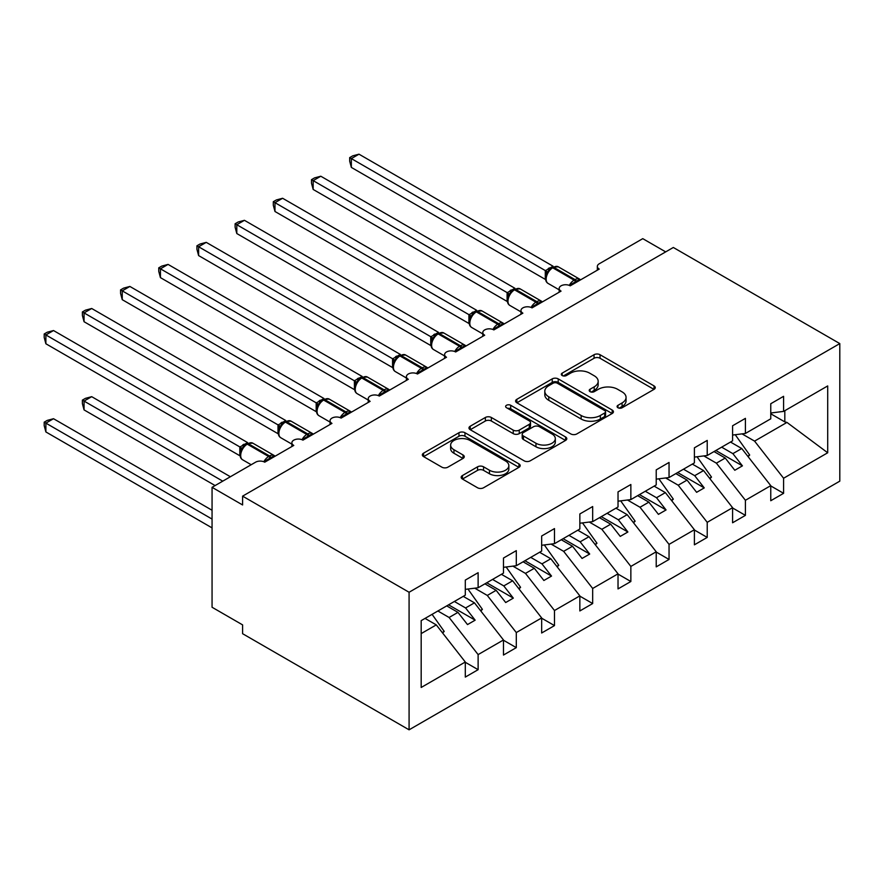 <?xml version="1.0" encoding="UTF-8"?>
<svg xmlns="http://www.w3.org/2000/svg" width="884" height="884" viewBox="0 0 884 884"><rect width="100%" height="100%" fill="white"/><g stroke="black" fill="none" stroke-linecap="round" stroke-linejoin="round"><path stroke-width="1.33" d="M617.96 407.745A2.972 1.713 0 0 0 622.159 407.745L654.016 389.358A4.243 2.453 0 0 0 655.254 387.623A4.243 2.453 0 0 0 654.016 385.888L600.048 354.727A4.243 2.453 0 0 0 594.048 354.727L562.191 373.125A2.972 1.713 0 0 0 561.318 374.341A2.972 1.713 0 0 0 562.191 375.545A2.972 1.713 0 0 0 566.39 375.545L570.511 373.17A13.569 7.834 0 0 1 589.705 373.17L594.203 375.766A13.569 7.834 0 0 1 598.17 381.302A13.569 7.834 0 0 1 594.203 386.849L590.07 389.225A2.972 1.713 0 0 0 589.208 390.441A2.972 1.713 0 0 0 590.07 391.645A2.972 1.713 0 0 0 594.269 391.645L598.391 389.269A13.569 7.834 0 0 1 617.584 389.269L622.082 391.866A13.569 7.834 0 0 1 626.06 397.402A13.569 7.834 0 0 1 622.082 402.938L617.96 405.325A2.972 1.713 0 0 0 617.087 406.541A2.972 1.713 0 0 0 617.96 407.745L617.96 405.325M462.42 475.559A4.243 2.453 0 0 0 461.172 477.294A4.243 2.453 0 0 0 462.42 479.029L477.559 487.769A4.243 2.453 0 0 0 483.559 487.769L518.941 467.338A4.243 2.453 0 0 0 520.179 465.614A4.243 2.453 0 0 0 518.941 463.879L464.962 432.718A4.243 2.453 0 0 0 458.973 432.718L423.591 453.149A4.243 2.453 0 0 0 422.342 454.873A4.243 2.453 0 0 0 423.591 456.608L441.878 467.172A4.243 2.453 0 0 0 447.879 467.172L463.017 458.431A4.243 2.453 0 0 0 464.255 456.697A4.243 2.453 0 0 0 463.017 454.962L453.945 449.724A11.348 6.553 0 0 1 450.63 445.094A11.348 6.553 0 0 1 457.625 439.05A11.348 6.553 0 0 1 469.99 440.464L505.515 460.984A11.348 6.553 0 0 1 508.841 465.614A11.348 6.553 0 0 1 501.836 471.658A11.348 6.553 0 0 1 489.482 470.244L483.559 466.818A4.243 2.453 0 0 0 477.559 466.818L462.42 475.559L462.42 479.029M839.8 343.589L409.082 592.258L409.082 729.819L839.8 481.15L839.8 343.589L673.321 247.476L242.603 496.145L242.603 504.963L212.061 487.327L255.587 462.188A6.475 3.746 0 0 1 264.747 462.188L293.764 445.437A6.475 3.746 0 0 1 291.875 442.796A6.475 3.746 0 0 1 295.875 439.337A6.475 3.746 0 0 1 302.936 440.144L331.953 423.392A6.475 3.746 0 0 1 330.052 420.751A6.475 3.746 0 0 1 334.053 417.292A6.475 3.746 0 0 1 341.113 418.099L370.142 401.347A6.475 3.746 0 0 1 368.241 398.706A6.475 3.746 0 0 1 372.241 395.247A6.475 3.746 0 0 1 379.302 396.054L408.32 379.302A6.475 3.746 0 0 1 406.419 376.661A6.475 3.746 0 0 1 410.419 373.203A6.475 3.746 0 0 1 417.48 374.009L446.508 357.258A6.475 3.746 0 0 1 444.608 354.617A6.475 3.746 0 0 1 448.608 351.158A6.475 3.746 0 0 1 455.669 351.965L484.686 335.213A6.475 3.746 0 0 1 482.786 332.561A6.475 3.746 0 0 1 486.786 329.113A6.475 3.746 0 0 1 493.858 329.92L493.581 329.058L503.427 323.367M409.082 592.258L242.603 496.145M570.81 433.933A4.243 2.453 0 0 0 576.81 433.933L612.192 413.502A4.243 2.453 0 0 0 613.43 411.767A4.243 2.453 0 0 0 612.192 410.043L558.213 378.882A4.243 2.453 0 0 0 552.224 378.882L516.842 399.314A4.243 2.453 0 0 0 515.593 401.038A4.243 2.453 0 0 0 516.842 402.772L570.81 433.933M507.681 408.386A2.972 1.713 0 0 1 510.698 408.806L510.698 405.281L565.561 436.961A4.243 2.453 0 0 1 566.81 438.696A4.243 2.453 0 0 1 565.561 440.42L530.179 460.851A4.243 2.453 0 0 1 524.19 460.851L470.211 429.69L470.211 426.232A4.243 2.453 0 0 0 468.973 427.955A4.243 2.453 0 0 0 470.211 429.69M470.211 426.232L485.36 417.48A4.243 2.453 0 0 1 491.349 417.48L513.239 430.121A4.243 2.453 0 0 0 519.24 430.121L529.284 424.32A4.243 2.453 0 0 0 530.522 422.596A4.243 2.453 0 0 0 529.284 420.861L506.499 407.701A2.972 1.713 0 0 1 505.626 406.496A2.972 1.713 0 0 1 507.46 404.905A2.972 1.713 0 0 1 510.698 405.281M421.182 633.596L436.276 624.889L465.293 662.017L421.182 687.476L421.182 620.634L465.293 595.175L465.293 580.092L478.122 572.688L478.122 587.761L465.293 589.363M478.122 587.761L503.471 573.13L503.471 558.047L516.3 550.644L516.3 565.716L503.471 567.318M516.3 565.716L541.66 551.075L541.66 536.002L554.489 528.588L554.489 543.671L541.66 545.273M554.489 543.671L579.849 529.03L579.849 513.958L592.678 506.543L592.678 521.626L579.849 523.229M592.678 521.626L618.026 506.985L618.026 491.913L630.856 484.498L630.856 499.582L618.026 501.184M630.856 499.582L656.215 484.94L656.215 469.868L669.044 462.454L669.044 477.537L656.215 479.139M597.341 270.173L597.341 266.427A6.475 3.746 180 0 0 599.241 269.079L570.224 285.83A6.475 3.746 0 0 0 563.163 285.024A6.475 3.746 0 0 0 559.163 288.471A6.475 3.746 0 0 0 561.053 291.123L532.035 307.875A6.475 3.746 0 0 0 524.974 307.068A6.475 3.746 0 0 0 520.974 310.516A6.475 3.746 0 0 0 522.875 313.168L493.858 329.92M669.044 477.537L694.393 462.896L694.393 447.823L707.222 440.409L707.222 455.492L694.393 457.094M707.222 455.492L732.582 440.851L732.582 425.779L745.411 418.364L745.411 433.447L732.582 435.05M465.293 662.282L478.122 669.685L478.122 654.602L503.471 639.972L474.454 602.844L463.227 596.357M437.878 610.999L449.105 617.485L478.122 654.602M503.471 640.237L516.3 647.64L516.3 632.557L541.66 617.927L512.643 580.799L501.416 574.313M474.73 588.18L487.283 595.44L516.3 632.557M541.66 618.192L554.489 625.596L554.489 610.513L579.849 595.871L550.82 558.754L539.594 552.268M512.908 566.136L525.472 573.396L554.489 610.513M579.849 596.136L592.678 603.551L592.678 588.468L618.026 573.826L589.009 536.71L577.782 530.223M551.097 544.091L563.649 551.34L592.678 588.468M618.026 574.092L630.856 581.506L630.856 566.423L656.215 551.782L627.187 514.665L615.96 508.178M589.285 522.046L601.838 529.295L630.856 566.423M656.215 552.047L669.044 559.462L669.044 544.378L694.393 529.737L665.376 492.62L654.149 486.134M627.463 500.001L640.016 507.25L669.044 544.378M694.393 530.002L707.222 537.417L707.222 522.333L732.582 507.692L703.565 470.575L692.338 464.089M665.652 477.957L678.205 485.206L707.222 522.333M732.582 507.957L745.411 515.372L745.411 500.289L770.76 485.647L770.76 500.731L783.589 493.327L783.589 478.244L827.7 452.774L786.959 422.419L784.815 421.9L784.815 410.695M703.83 455.912L716.394 463.161L745.411 500.289M745.411 433.447L770.76 418.806L770.76 403.734L783.589 396.319L783.589 411.403L770.76 412.994M770.76 485.913L783.589 493.327M742.019 433.867L754.571 441.116L783.589 478.244M212.061 487.327L212.061 607.253L242.603 624.889L242.603 633.706L409.082 729.819M665.685 251.885L642.767 238.658L599.241 263.786A6.475 3.746 180 0 0 597.341 266.427M436.276 624.889L425.049 618.402M478.122 669.685L465.293 677.089L465.293 662.017M516.3 647.64L503.471 655.044L503.471 639.972M554.489 625.596L541.66 632.999L541.66 617.927M592.678 603.551L579.849 610.954L579.849 595.871M630.856 581.506L618.026 588.91L618.026 573.826M669.044 559.462L656.215 566.865L656.215 551.782M707.222 537.417L694.393 544.82L694.393 529.737M745.411 515.372L732.582 522.775L732.582 507.692M783.589 411.403L827.7 385.932L827.7 452.774M449.105 617.485L457.956 612.369L467.503 624.579L475.15 620.17L465.592 607.96L474.454 602.844M446.729 605.883L457.956 612.369M454.365 601.474L465.592 607.96M487.283 595.44L496.145 590.324L505.692 602.534L513.328 598.125L503.781 585.915L512.643 580.799M484.918 583.838L496.145 590.324M492.554 579.429L503.781 585.915M525.472 573.396L534.323 568.279L543.881 580.49L551.517 576.081L541.969 563.87L550.82 558.754M523.096 561.793L534.323 568.279M530.743 557.384L541.969 563.87M563.649 551.34L572.512 546.235L582.059 558.445L589.694 554.036L580.147 541.826L589.009 536.71M561.285 539.748L572.512 546.235M568.92 535.339L580.147 541.826M601.838 529.295L610.7 524.19L620.248 536.4L627.883 531.991L618.336 519.781L627.187 514.665M599.474 517.704L610.7 524.19M607.109 513.295L618.336 519.781M640.016 507.25L648.878 502.145L658.425 514.355L666.061 509.946L656.514 497.725L665.376 492.62M637.651 495.659L648.878 502.145M645.287 491.25L656.514 497.725M678.205 485.206L687.067 480.089L696.614 492.311L704.25 487.902L694.702 475.68L703.565 470.575M675.84 473.614L687.067 480.089M683.476 469.205L694.702 475.68M716.394 463.161L725.245 458.045L734.792 470.266L742.427 465.857L732.88 453.636L741.742 448.531L730.515 442.044M714.018 451.569L725.245 458.045M721.653 447.16L732.88 453.636M741.742 448.531L770.76 485.647M754.571 441.116L786.959 422.419M770.76 413.778L784.815 421.9M715.852 450.508L742.427 465.857M677.674 472.553L704.25 487.902M639.486 494.598L666.061 509.946M601.297 516.643L627.883 531.991M563.119 538.688L589.694 554.036M524.93 560.732L551.517 576.081M486.752 582.777L513.328 598.125M448.564 604.822L475.15 620.17M619.143 408.165L622.082 406.474A13.569 7.834 0 0 0 626.06 400.927L626.06 397.402M598.17 381.302L598.17 384.827A13.569 7.834 0 0 1 594.203 390.374L591.263 392.065M653.961 389.391L600.048 358.263A4.243 2.453 0 0 0 594.048 358.263L563.373 375.965M612.137 413.535L558.213 382.407A4.243 2.453 0 0 0 552.224 382.407L516.897 402.806M604.689 412.983A2.972 1.713 0 0 0 605.562 411.767A2.972 1.713 0 0 0 604.689 410.563L557.318 383.214A2.972 1.713 0 0 0 553.119 383.214L548.776 385.722A13.569 7.834 0 0 0 544.798 391.258A13.569 7.834 0 0 0 548.776 396.794L581.153 415.491A13.569 7.834 0 0 0 600.346 415.491L604.689 412.983L604.689 416.508A2.972 1.713 0 0 0 605.562 415.303L605.562 411.767M544.798 391.258L544.798 394.783A13.569 7.834 0 0 0 548.776 400.33L548.776 396.794M604.689 416.508L600.346 419.027A13.569 7.834 0 0 1 581.153 419.027L548.776 400.33M470.266 429.723L485.36 421.016L485.36 417.48M530.522 422.596L530.522 426.121A4.243 2.453 0 0 1 529.284 427.845L519.24 433.646A4.243 2.453 0 0 1 513.239 433.646L491.349 421.016A4.243 2.453 0 0 0 485.36 421.016M510.698 408.806L565.506 440.453M535.958 443.238A11.348 6.553 0 0 0 548.312 444.652A11.348 6.553 0 0 0 555.318 438.608A11.348 6.553 0 0 0 551.992 433.978L539.472 426.751A4.243 2.453 0 0 0 533.483 426.751L523.438 432.541A4.243 2.453 0 0 0 522.19 434.276A4.243 2.453 0 0 0 523.438 436.011L535.958 443.238L535.958 446.763A11.348 6.553 0 0 0 548.312 448.177A11.348 6.553 0 0 0 555.318 442.133L555.318 438.608M522.19 434.276L522.19 437.801A4.243 2.453 0 0 0 523.438 439.536L523.438 436.011M535.958 446.763L523.438 439.536M508.841 465.614L508.841 469.139A11.348 6.553 0 0 1 501.836 475.183A11.348 6.553 0 0 1 489.482 473.769L483.559 470.354A4.243 2.453 0 0 0 477.559 470.354L462.476 479.062M450.63 445.094L450.63 448.619A11.348 6.553 0 0 0 453.945 453.26L453.945 449.724M462.962 458.453L453.945 453.26M518.886 467.371L464.962 436.243A4.243 2.453 0 0 0 458.973 436.243L423.646 456.641M351.346 255.587L469.017 323.522M735.234 434.718L749.687 455.039L747.72 456.177M749.687 455.039L748.107 456.663M570.279 285.797L569.948 284.968L579.805 279.278M351.346 167.407L349.677 161.142L349.677 157.617L351.346 158.59L358.992 154.181L553.064 266.228L545.428 270.637L351.346 158.59L351.346 167.407L545.295 279.377L545.295 270.559M551.362 267.996A2.155 1.249 60 0 1 551.649 267.686L548.92 269.974L546.456 273.963C544.92 278.725 545.461 281.885 548.091 283.421L559.163 289.819M547.969 272.272L545.428 270.637M349.677 157.617L352.727 155.849L358.992 154.181M313.168 277.631L430.828 345.567M697.045 456.763L711.498 477.084L709.543 478.222M711.498 477.084L709.929 478.708M274.979 299.676L392.64 367.611M658.867 478.808L673.321 499.128L671.354 500.267M673.321 499.128L671.741 500.764M236.802 321.721L354.462 389.656L354.373 380.783L362.153 376.451L168.07 264.404L160.435 268.813L354.373 380.783M620.678 500.852L635.132 521.184L633.176 522.311M635.132 521.184L633.552 522.809M198.613 343.766L316.273 411.701M582.501 522.897L596.954 543.229L594.987 544.356M596.954 543.229L595.374 544.853M532.091 307.842L531.759 307.013L541.616 301.322M313.168 189.452L311.488 183.187L311.488 179.662L313.168 180.634L320.804 176.225L514.886 288.272L507.239 292.681L313.168 180.634L313.168 189.452L507.107 301.422L507.107 292.604M513.173 290.04A2.155 1.249 60 0 1 513.471 289.731L510.742 292.018L508.267 296.007A4.752 3.448 18 0 0 507.084 292.659M509.781 294.317L507.239 292.681M311.488 179.662L314.538 177.894L320.804 176.225M274.979 211.497L273.3 205.232L273.3 201.707L274.979 202.679L282.615 198.27L476.697 310.317L469.061 314.726L274.979 202.679L274.979 211.497L468.918 323.467L468.918 314.649M474.995 312.085A2.155 1.249 60 0 1 475.283 311.776L472.553 314.063L470.089 318.052A4.752 3.448 18 0 0 468.907 314.704M471.603 316.373L469.061 314.726M273.3 201.707L276.361 199.95L282.615 198.27M455.724 351.931L455.393 351.103L465.249 345.412M236.802 233.542L235.122 227.276L235.122 223.751L236.802 224.724L244.437 220.315L438.519 332.362L430.873 336.771L236.802 224.724L236.802 233.542L430.74 345.511L430.74 336.693M436.807 334.13A2.155 1.249 60 0 1 437.105 333.821L434.364 336.108L431.9 340.097A4.752 3.448 18 0 0 430.718 336.749M433.414 338.417L430.873 336.771M235.122 223.751L238.172 221.995L244.437 220.315M417.535 373.976L417.215 373.147L427.06 367.457M198.613 255.587L196.933 249.321L196.933 245.796L198.613 246.769L206.248 242.36L400.33 354.407L392.695 358.816L198.613 246.769L198.613 255.587L392.551 367.556L392.551 358.738M398.629 356.175A2.155 1.249 60 0 1 398.916 355.876L396.187 358.153L393.723 362.142A4.752 3.448 18 0 0 392.54 358.793M395.225 360.462L392.695 358.816M196.933 245.796L199.983 244.039L206.248 242.36M160.435 365.81L278.095 433.746M544.312 544.942L558.765 565.274L556.798 566.401M558.765 565.274L557.185 566.898M379.358 396.021L379.026 395.192L388.883 389.501M160.435 277.631L158.755 271.366L158.755 267.841L160.435 268.813L160.435 277.631L354.373 389.601M360.44 378.219A2.155 1.249 60 0 1 360.727 377.921L357.998 380.197L355.534 384.186A4.752 3.448 18 0 0 354.351 380.838M357.048 382.507L354.506 380.86M158.755 267.841L161.805 266.084L168.07 264.404M122.246 387.855L239.907 455.79M506.134 566.987L520.577 587.319L518.621 588.446M520.577 587.319L519.007 588.943M341.169 418.066L340.837 417.237L350.694 411.546M122.246 299.676L120.567 293.411L120.567 289.886L122.246 290.858L129.882 286.449L323.964 398.496L316.317 402.905L122.246 290.858L122.246 299.676L316.185 411.646L316.185 402.828M322.251 400.264A2.155 1.249 60 0 1 322.549 399.966L319.82 402.242L317.345 406.231A4.752 3.448 18 0 0 316.163 402.883M318.859 404.552L316.317 402.905M120.567 289.886L123.616 288.129L129.882 286.449M82.389 400.12L84.057 401.082L84.057 409.9L82.389 403.634L82.389 400.12L85.439 398.353L91.704 396.673L84.057 401.082L222.746 481.15M84.057 409.9L215.11 485.559M91.704 396.673L230.381 476.741M467.945 589.031L482.399 609.363L480.432 610.49M482.399 609.363L480.819 610.988M302.991 440.122L302.659 439.282L312.516 433.591M84.057 321.721L82.389 315.455L82.389 311.93L84.057 312.903L91.704 308.494L285.775 420.541L278.14 424.95L84.057 312.903L84.057 321.721L278.007 433.69L278.007 424.873M284.073 422.309A2.155 1.249 60 0 1 284.361 422.011L281.631 424.298L279.167 428.276A4.752 3.448 18 0 0 277.985 424.928M280.681 426.596L278.14 424.95M82.389 311.93L85.439 310.173L91.704 308.494M44.2 422.165L45.88 423.127L45.88 431.944L44.2 425.679L44.2 422.165L47.25 420.397L53.515 418.718L45.88 423.127L212.061 519.074M45.88 431.944L212.061 527.892M53.515 418.718L212.061 510.256M432.088 614.347L444.21 631.408L442.254 632.535M444.21 631.408L442.641 633.032M264.802 462.166L264.471 461.326L274.327 455.636M45.88 343.766L44.2 337.5L44.2 333.975L45.88 334.948L53.515 330.539L247.597 442.586L239.951 446.995L45.88 334.948L45.88 343.766L239.818 455.735L239.818 446.917M245.885 444.354A2.155 1.249 60 0 1 246.183 444.055L243.454 446.343L240.978 450.321C239.442 455.094 239.984 458.243 242.614 459.791L251.189 464.73M242.492 448.641L239.951 446.995M44.2 333.975L47.25 332.218L53.515 330.539M622.082 406.474L622.082 402.938M590.07 391.645L590.07 389.225M594.203 390.374L594.203 386.849M562.191 375.545L562.191 373.125M594.048 358.263L594.048 354.727M600.048 358.263L600.048 354.727M654.016 389.358L654.016 385.888M516.842 402.772L516.842 399.314M552.224 382.407L552.224 378.882M558.213 382.407L558.213 378.882M612.192 413.502L612.192 410.043M581.153 419.027L581.153 415.491M600.346 419.027L600.346 415.491M491.349 421.016L491.349 417.48M513.239 433.646L513.239 430.121M519.24 433.646L519.24 430.121M529.284 427.845L529.284 424.32M565.561 440.42L565.561 436.961M477.559 470.354L477.559 466.818M483.559 470.354L483.559 466.818M489.482 473.769L489.482 470.244M463.017 458.431L463.017 454.962M423.591 456.608L423.591 453.149M458.973 436.243L458.973 432.718M464.962 436.243L464.962 432.718M518.941 467.338L518.941 463.879M576.677 282.095A4.752 2.74 60 0 1 576.401 281.399A2.155 1.249 -120 0 0 575.031 279.609A9.293 5.359 -60 0 1 579.672 279.156L580.589 279.841M552.566 267.156L558.29 266.813A9.293 5.359 120 0 0 553.649 267.266A2.155 1.249 -120 0 0 552.566 267.156L551.649 267.686A2.155 1.249 60 0 1 552.732 267.797A9.293 5.359 120 0 0 546.168 279.167A9.293 5.359 120 0 0 548.091 283.421M569.285 285.377A9.293 5.359 -60 0 1 574.114 280.14L575.031 279.609L553.649 267.266L552.732 267.797L574.114 280.14A2.155 1.249 60 0 1 575.484 281.93A4.752 2.74 60 0 0 575.771 282.626M550.644 268.36A4.752 2.74 60 0 1 549.251 267.907M550.003 268.891A4.752 2.74 60 0 1 548.334 268.438M546.445 273.985A4.752 3.448 18 0 0 545.273 270.615M538.5 304.14A4.752 2.74 60 0 1 538.223 303.444A2.155 1.249 -120 0 0 536.853 301.654A9.293 5.359 -60 0 1 541.494 301.201L542.4 301.886M514.389 289.212L520.112 288.858A9.293 5.359 120 0 0 515.46 289.311A2.155 1.249 -120 0 0 514.389 289.212L513.471 289.731A2.155 1.249 60 0 1 514.543 289.841A9.293 5.359 120 0 0 507.98 301.223A9.293 5.359 120 0 0 509.902 305.466L520.974 311.864M531.096 307.422A9.293 5.359 -60 0 1 535.936 302.184L536.853 301.654L515.46 289.311L514.543 289.841L535.936 302.184A2.155 1.249 60 0 1 537.306 303.974A4.752 2.74 60 0 0 537.582 304.671M512.466 290.405A4.752 2.74 60 0 1 511.074 289.952M511.825 290.935A4.752 2.74 60 0 1 510.156 290.482M500.311 326.185A4.752 2.74 60 0 1 500.035 325.489A2.155 1.249 -120 0 0 498.664 323.699A9.293 5.359 -60 0 1 503.305 323.246L504.223 323.931M476.2 311.256L481.924 310.903A9.293 5.359 120 0 0 477.283 311.356A2.155 1.249 -120 0 0 476.2 311.256L475.283 311.776A2.155 1.249 60 0 1 476.365 311.886A9.293 5.359 120 0 0 469.802 323.268A9.293 5.359 120 0 0 471.724 327.511L482.786 333.909M492.918 329.467A9.293 5.359 -60 0 1 497.747 324.229L498.664 323.699L477.283 311.356L476.365 311.886L497.747 324.229A2.155 1.249 60 0 1 499.117 326.019A4.752 2.74 60 0 0 499.394 326.715M474.277 312.45A4.752 2.74 60 0 1 472.885 311.997M473.636 312.98A4.752 2.74 60 0 1 471.968 312.527M462.133 348.241A4.752 2.74 60 0 1 461.857 347.534A2.155 1.249 -120 0 0 460.476 345.754A9.293 5.359 -60 0 1 465.128 345.29L466.034 345.976M438.022 333.301L443.746 332.948A9.293 5.359 120 0 0 439.094 333.401A2.155 1.249 -120 0 0 438.022 333.301L437.105 333.821A2.155 1.249 60 0 1 438.177 333.931A9.293 5.359 120 0 0 431.613 345.312A9.293 5.359 120 0 0 433.536 349.556L444.608 355.954M454.73 351.523A9.293 5.359 -60 0 1 459.558 346.274L460.476 345.754L439.094 333.401L438.177 333.931L459.558 346.274A2.155 1.249 60 0 1 460.94 348.064A4.752 2.74 60 0 0 461.216 348.76M436.099 334.495A4.752 2.74 60 0 1 434.707 334.041M435.458 335.025A4.752 2.74 60 0 1 433.79 334.572M423.944 370.286A4.752 2.74 60 0 1 423.668 369.578A2.155 1.249 -120 0 0 422.298 367.799A9.293 5.359 -60 0 1 426.939 367.335L427.856 368.031M399.833 355.346L405.557 354.992A9.293 5.359 120 0 0 400.916 355.445A2.155 1.249 -120 0 0 399.833 355.346L398.916 355.876A2.155 1.249 60 0 1 399.999 355.976A9.293 5.359 120 0 0 393.424 367.357A9.293 5.359 120 0 0 395.358 371.6L406.419 377.998M416.552 373.567A9.293 5.359 -60 0 1 421.381 368.319L422.298 367.799L400.916 355.445L399.999 355.976L421.381 368.319A2.155 1.249 60 0 1 422.751 370.109A4.752 2.74 60 0 0 423.027 370.805M397.911 356.539A4.752 2.74 60 0 1 396.518 356.086M397.27 357.07A4.752 2.74 60 0 1 395.601 356.617M385.767 392.33A4.752 2.74 60 0 1 385.49 391.623A2.155 1.249 -120 0 0 384.109 389.844A9.293 5.359 -60 0 1 388.761 389.38L389.667 390.076M361.644 377.391L367.368 377.037A9.293 5.359 120 0 0 362.727 377.49A2.155 1.249 -120 0 0 361.644 377.391L360.727 377.921A2.155 1.249 60 0 1 361.81 378.021A9.293 5.359 120 0 0 355.246 389.402A9.293 5.359 120 0 0 357.169 393.656L368.241 400.043M378.363 395.612A9.293 5.359 -60 0 1 383.192 390.374L384.109 389.844L362.727 377.49L361.81 378.021L383.192 390.374A2.155 1.249 60 0 1 384.573 392.153A4.752 2.74 60 0 0 384.849 392.85M359.733 378.584A4.752 2.74 60 0 1 358.329 378.131M359.092 379.114A4.752 2.74 60 0 1 357.423 378.661M347.578 414.375A4.752 2.74 60 0 1 347.302 413.668A2.155 1.249 -120 0 0 345.931 411.889A9.293 5.359 -60 0 1 350.572 411.425L351.478 412.121M323.467 399.435L329.191 399.082A9.293 5.359 120 0 0 324.55 399.535A2.155 1.249 -120 0 0 323.467 399.435L322.549 399.966A2.155 1.249 60 0 1 323.632 400.065A9.293 5.359 120 0 0 317.058 411.447A9.293 5.359 120 0 0 318.98 415.701L330.052 422.088M340.174 417.657A9.293 5.359 -60 0 1 345.014 412.419L345.931 411.889L324.55 399.535L323.632 400.065L345.014 412.419A2.155 1.249 60 0 1 346.384 414.198A4.752 2.74 60 0 0 346.661 414.905M321.544 400.629A4.752 2.74 60 0 1 320.152 400.176M320.903 401.159A4.752 2.74 60 0 1 319.234 400.706M309.4 436.42A4.752 2.74 60 0 1 309.113 435.713A2.155 1.249 -120 0 0 307.743 433.933A9.293 5.359 -60 0 1 312.383 433.469L313.301 434.166M285.278 421.48L291.002 421.127A9.293 5.359 120 0 0 286.361 421.591A2.155 1.249 -120 0 0 285.278 421.48L284.361 422.011A2.155 1.249 60 0 1 285.444 422.11A9.293 5.359 120 0 0 278.88 433.492A9.293 5.359 120 0 0 280.803 437.746L291.875 444.133M301.997 439.702A9.293 5.359 -60 0 1 306.825 434.464L307.743 433.933L286.361 421.591L285.444 422.11L306.825 434.464A2.155 1.249 60 0 1 308.207 436.243A4.752 2.74 60 0 0 308.483 436.95M283.355 422.674A4.752 2.74 60 0 1 281.963 422.221M282.714 423.204A4.752 2.74 60 0 1 281.046 422.751M271.211 458.464A4.752 2.74 60 0 1 270.935 457.757A2.155 1.249 -120 0 0 269.565 455.978A9.293 5.359 -60 0 1 274.206 455.514L275.112 456.21M247.1 443.525L252.824 443.171A9.293 5.359 120 0 0 248.172 443.635A2.155 1.249 -120 0 0 247.1 443.525L246.183 444.055A2.155 1.249 60 0 1 247.266 444.155A9.293 5.359 120 0 0 240.691 455.536A9.293 5.359 120 0 0 242.614 459.791M263.808 461.746A9.293 5.359 -60 0 1 268.648 456.509L269.565 455.978L248.172 443.635L247.266 444.155L268.648 456.509A2.155 1.249 60 0 1 270.018 458.288A4.752 2.74 60 0 0 270.294 458.995M245.177 444.718A4.752 2.74 60 0 1 243.785 444.265M244.537 445.249A4.752 2.74 60 0 1 242.868 444.796M240.967 450.354A4.752 3.448 18 0 0 239.796 446.972M559.163 292.217L559.163 288.471M520.974 314.262L520.974 310.516M482.786 336.307L482.786 332.561M444.608 358.351L444.608 354.617M406.419 380.396L406.419 376.661M368.241 402.441L368.241 398.706M330.052 424.486L330.052 420.751M291.875 446.531L291.875 442.796M558.29 266.813L579.672 279.156M520.112 288.858L541.494 301.201M508.267 296.007C506.731 300.77 507.272 303.93 509.902 305.466M481.924 310.903L503.305 323.246M470.089 318.052C468.542 322.815 469.095 325.975 471.724 327.511M443.746 332.948L465.128 345.29M431.9 340.097C430.364 344.859 430.906 348.02 433.536 349.556M405.557 354.992L426.939 367.335M393.723 362.142C392.176 366.904 392.728 370.064 395.358 371.6M367.368 377.037L388.761 389.38M355.534 384.186C353.998 388.96 354.539 392.109 357.169 393.656M329.191 399.082L350.572 411.425M317.345 406.231C315.809 411.005 316.35 414.154 318.98 415.701M291.002 421.127L312.383 433.469M279.167 428.276C277.631 433.049 278.173 436.199 280.803 437.746M252.824 443.171L274.206 455.514"/></g></svg>
